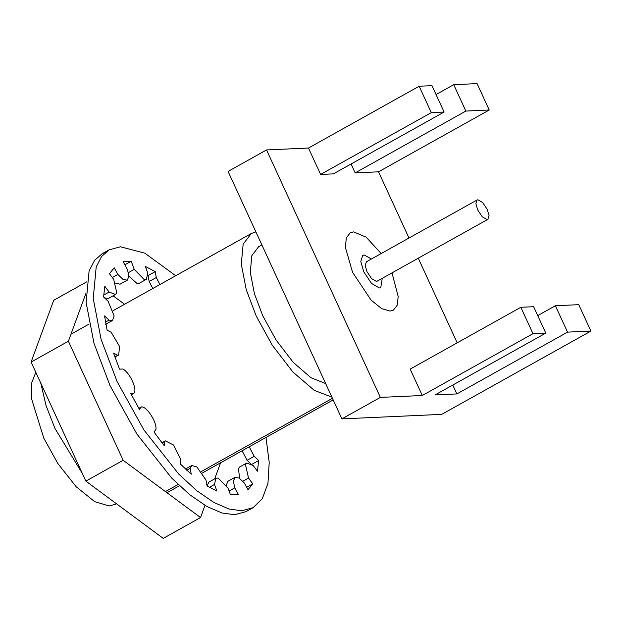 <?xml version="1.0" encoding="UTF-8"?>
<svg xmlns="http://www.w3.org/2000/svg" width="622" height="622" viewBox="0 0 622 622"><rect width="100%" height="100%" fill="white"/><g stroke="black" fill="none" stroke-linecap="round" stroke-linejoin="round"><path stroke-width="0.93" d="M250.549 463.553L247.082 460.296L242.098 450.779M247.082 460.296L254.188 456.33L258.674 460.537L257.446 471.227L253.138 465.474L246.724 463.063L245.48 464.642L248.52 478.077L252.827 483.83L247.999 489.701L244.384 483.107L239.237 478.1L235.077 477.292L233.374 481.078L234.727 487.85L238.343 494.443L230.482 494.793L228.01 488.153L218.159 478.054L215.865 478.209L214.473 484.46L216.946 491.1L207.017 485.899L205.975 479.997L196.777 466.842L191.716 465.544L190.192 468.319L191.234 474.213L180.434 464.074L180.94 459.642L173.507 445.01L165.429 440.881L164.814 441.379L164.309 445.811L153.929 431.963L155.928 429.522C157.078 422.276 146.776 406.22 141.412 406.889L139.406 409.323L130.698 393.431L133.963 393.283C137.633 389.52 129.71 372.29 122.791 369.002L119.533 369.149L113.562 353.133L117.675 355.294L118.678 354.999L119.556 346.477L111.214 332.296L107.093 330.134L104.566 315.929L109.052 320.136L112.535 320.447L114.121 315.883L108.065 301.188L103.579 296.982L104.807 286.299L109.114 292.045L115.521 294.463L116.765 292.876L113.725 279.441L109.418 273.696L114.254 267.825L117.861 274.419L123.016 279.426L127.277 280.172L128.878 276.44L127.518 269.676L123.125 261.644L131.211 261.24L134.243 269.373L144.086 279.465L146.388 279.309L147.779 273.066L145.299 266.418L155.228 271.627L156.278 277.521L159.916 284.534M249.204 446.814L254.188 456.33M251.568 464.51L258.674 460.537M239.719 478.419L238.382 468.607L239.618 467.029L246.724 463.063M242.852 481.249L248.52 478.077M246.67 487.267L252.827 483.83M226.268 485.339L227.87 481.311L234.968 477.346M229.075 491.007L234.727 487.85M207.165 485.984L208.759 482.174L215.865 478.209M209.381 487.298L214.473 484.46M186.771 470.232L190.192 468.319M162.039 442.934L164.814 441.379M138.823 408.327L141.412 406.889M131.366 394.729L133.963 393.283M114.852 356.873L117.675 355.294M105.507 322.11L109.052 320.136M103.68 295.077L109.114 292.045M115.521 294.463L108.422 298.428L104.589 297.938M112.287 277.529L117.861 274.419M127.277 280.172L120.069 284.2L115.428 283.072M124.843 264.793L131.211 261.24M128.412 272.63L134.243 269.373M146.388 279.309L139.281 283.274L136.98 283.43L128.878 276.152M152.818 288.507L149.171 281.486L147.982 275.507M148.129 275.593L155.228 271.627M149.171 281.486L156.278 277.521M175.684 275.733L144.825 253.162L120.419 246.786L109.145 249.857L101.627 256.443L96.2 266.908L93.23 298.537L101.122 339.441L117.13 381.651L143.97 430.027L178.794 474.127L196.91 490.805L214.007 502.537L229.168 509.06L241.826 510.74L253.1 507.661L262.321 498.626L267.95 483.341L269.217 462.441L265.983 437.445M105.771 252.159L102.047 253.823L94.528 260.408L89.101 270.881L86.124 302.502L94.015 343.406L110.024 385.617L136.863 433.993L171.695 478.093L189.811 494.778L206.908 506.502L222.07 513.026L234.727 514.705L246.001 511.634L253.1 507.661M85.859 481.117L123.156 460.288L200.533 517.558L163.236 538.388L85.859 481.117L31.1 362.058L53.717 300.27L86.582 281.914M124.563 304.282L113.118 295.808M200.533 517.558L204.98 505.398M214.699 478.862L220.577 462.799M31.1 362.058L68.397 341.229L123.156 460.288M85.813 293.631L68.397 341.229M320.61 174.44L431.303 112.629L444.108 112.046L333.408 173.857L320.61 174.44L308.473 148.044L266.55 149.933L228.08 171.423L341.898 418.878L441.729 414.369L590.9 331.075L578.763 304.679L555.399 305.736L567.544 332.125L590.9 331.075M266.55 149.933L380.369 397.396L422.291 395.499L532.984 333.687L545.782 333.112L435.089 394.923L456.843 393.936L452.762 385.057M456.843 393.936L567.544 332.125M537.727 315.603L555.399 305.736M457.186 342.839L418.264 258.208M408.981 238.024L378.526 171.82L355.17 172.877L351.08 163.99M422.291 395.499L410.147 369.103L520.839 307.291L532.984 333.687M353.568 231.889L366.101 237.13L381.193 253.543L366.101 237.13L353.568 231.889L350.186 232.815L353.568 231.889M391.984 272.879L398.204 296.577L397.139 305.371L393.376 310.153L389.994 311.078L381.644 308.613L371.077 300.092L352.581 272.35L345.412 247.416L346.306 237.923L350.186 232.815L346.306 237.923L345.412 247.416L352.581 272.35L371.077 300.092L381.644 308.613L389.994 311.078L393.376 310.153L397.139 305.371L398.204 296.577L391.984 272.879M545.782 333.112L533.645 306.716L520.839 307.291M341.898 418.878L380.369 397.396M308.473 148.044L419.166 86.233L431.303 112.629M444.108 112.046L431.963 85.657L419.166 86.233M355.17 172.877L465.862 111.066L489.226 110.008L477.082 83.612L453.726 84.67L465.862 111.066M436.053 94.536L453.726 84.67M378.526 171.82L489.226 110.008M325.664 383.58L310.938 377.709L293.18 362.307L276.044 339.954L262.826 315.898L254.421 293.74L250.277 272.257L251.84 255.658L258.635 246.709L261.87 244.897M115.451 504.209L109.27 505.966L94.668 501.659L76.179 486.746L57.893 463.592L43.804 438.191L31.761 399.425L31.582 383.144L35.804 372.283M120.497 506.751L94.894 487.803M82.384 473.56L55.024 428.574L46.098 405.738L40.733 382.997M331.884 397.108L314.304 390.383L292.939 372.057L272.242 345.194L256.287 316.194L246.242 289.72L241.289 264.055L243.155 244.221L251.28 233.522L255.883 231.874M364.189 254.981L362.781 255.37L360.791 261.45L363.777 271.845L371.49 283.399L379.366 287.978L380.773 287.597L382.273 278.298L380.773 287.597L379.366 287.978L371.49 283.399L363.777 271.845L360.791 261.45L362.781 255.37L364.189 254.981L371.482 258.97L364.189 254.981M477.074 200.004L366.381 261.815L365.184 265.462L366.98 271.697L371.606 278.633L376.333 281.377L377.181 281.152L487.873 219.341L489.063 215.686L487.275 209.458L482.649 202.515L477.921 199.771L477.074 200.004L475.884 203.651L477.673 209.886L482.299 216.821L487.026 219.566L487.873 219.341M165.421 491.574L178.117 484.484M201.303 471.538L332.436 398.313M185.488 469.027L191.716 465.544M161.953 442.825L165.429 440.881M114.93 357.09L118.678 354.999M105.437 324.412L112.535 320.447M109.145 249.857L102.047 253.823M70.962 334.208L89.164 324.046M113.041 310.712L251.28 233.522M333.174 399.923L202.329 472.984M179.463 485.759L166.976 492.725"/></g></svg>
